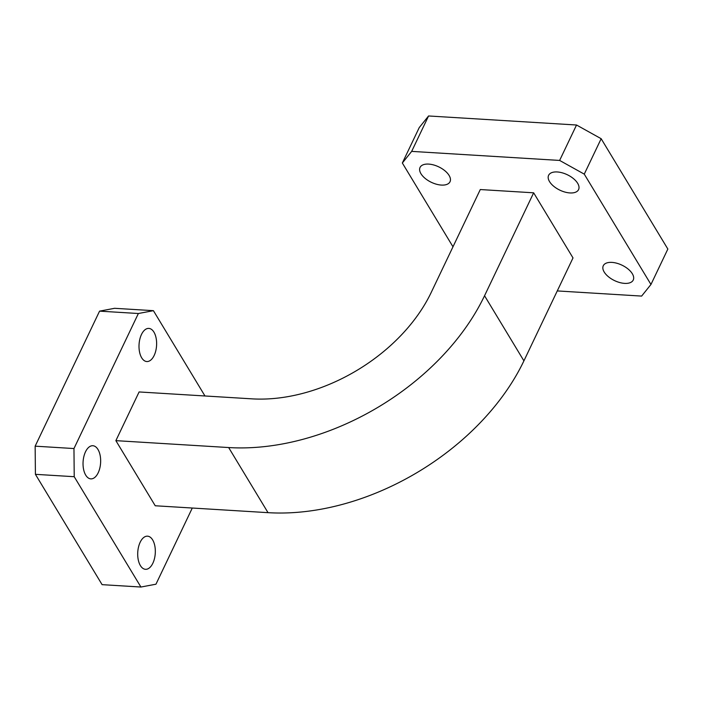 <?xml version="1.0" encoding="UTF-8"?>
<svg xmlns="http://www.w3.org/2000/svg" width="703" height="703" viewBox="0 0 703 703"><rect width="100%" height="100%" fill="white"/><g stroke="black" fill="none" stroke-linecap="round" stroke-linejoin="round"><path stroke-width="1.05" d="M420.965 173.729A16.6 8.559 25.5 0 1 420.051 167.437A16.6 8.559 25.5 0 1 433.628 164.95A16.6 8.559 25.5 0 1 449.103 175.451A16.6 8.559 25.5 0 1 450.025 181.734A16.6 8.559 25.5 0 1 436.44 184.221A16.6 8.559 25.5 0 1 420.965 173.729M549.526 181.594A16.6 8.559 25.5 0 1 548.612 175.302A16.6 8.559 25.5 0 1 562.189 172.815A16.6 8.559 25.5 0 1 577.664 183.307A16.6 8.559 25.5 0 1 578.578 189.599A16.6 8.559 25.5 0 1 565.001 192.086A16.6 8.559 25.5 0 1 549.526 181.594M604.193 272.026A16.6 8.559 25.5 0 1 603.279 265.743A16.6 8.559 25.5 0 1 616.856 263.247A16.6 8.559 25.5 0 1 632.331 273.748A16.6 8.559 25.5 0 1 633.245 280.031A16.6 8.559 25.5 0 1 619.668 282.527A16.6 8.559 25.5 0 1 604.193 272.026M85.722 475.14A16.6 8.77 -86.5 0 1 83.877 456.475A16.6 8.77 -86.5 0 1 92.866 445.728A16.6 8.77 -86.5 0 1 97.972 449.463A16.6 8.77 -86.5 0 1 99.817 468.119A16.6 8.77 -86.5 0 1 90.836 478.875A16.6 8.77 -86.5 0 1 85.722 475.14M141.69 357.818A16.6 8.77 -86.5 0 1 139.844 339.154A16.6 8.77 -86.5 0 1 148.825 328.406A16.6 8.77 -86.5 0 1 153.939 332.132A16.6 8.77 -86.5 0 1 155.785 350.797A16.6 8.77 -86.5 0 1 146.795 361.544A16.6 8.77 -86.5 0 1 141.69 357.818M140.389 565.572A16.6 8.77 -86.5 0 1 138.544 546.916A16.6 8.77 -86.5 0 1 147.525 536.169A16.6 8.77 -86.5 0 1 152.639 539.895A16.6 8.77 -86.5 0 1 154.484 558.56A16.6 8.77 -86.5 0 1 145.503 569.307A16.6 8.77 -86.5 0 1 140.389 565.572M523.911 360.859L573.007 257.922L533.656 192.815L484.552 295.743L523.911 360.859A210.39 141.901 -31.2 0 1 268.019 512.663L155.231 505.765L115.872 440.649L139.097 391.949L251.894 398.847A147.419 99.422 -31.2 0 0 431.194 292.483L480.29 189.546L533.656 192.815M115.872 440.649L228.66 447.547A210.39 141.901 -31.2 0 0 484.552 295.743M35.15 446.168L73.964 448.549L74.219 476.704L140.916 587.031L102.102 584.659L35.414 474.332L35.15 446.168L99.562 311.139L114.607 308.301L153.412 310.673L204.968 395.974M153.412 310.673L138.368 313.512L99.562 311.139M73.964 448.549L138.368 313.512M140.916 587.031L155.961 584.202L192.288 508.032M74.219 476.704L35.414 474.332M584.263 174.133L650.96 284.469L667.85 249.047L601.162 138.711L584.263 174.133L559.632 160.433L576.53 125.011L601.162 138.711M411.668 151.382L402.344 163.008L419.234 127.586L428.566 115.969L411.668 151.382L559.632 160.433M452.987 246.788L402.344 163.008M650.96 284.469L641.628 296.086L557.268 290.928M428.566 115.969L576.53 125.011M228.66 447.547L268.019 512.663"/></g></svg>
